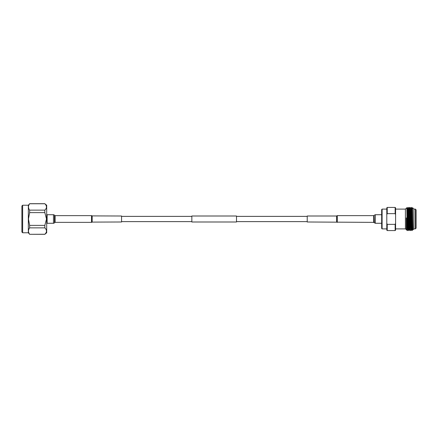 <?xml version="1.0" encoding="UTF-8"?>
<svg xmlns="http://www.w3.org/2000/svg" width="438" height="438" viewBox="0 0 438 438"><rect width="100%" height="100%" fill="white"/><g stroke="black" fill="none" stroke-linecap="round" stroke-linejoin="round"><path stroke-width="0.66" d="M236.504 216.005L236.504 221.995L191.844 221.995L191.844 216.005L236.504 216.005M21.9 232.025L21.9 205.975L22.645 205.23L22.645 232.77L21.9 232.025M22.645 232.77L28.339 232.77L28.339 205.23L29.636 203.752C28.092 205.871 28.092 208.001 29.636 210.136L44.84 210.136C47.019 208.012 47.019 205.882 44.84 203.752L29.636 203.752M29.636 212.611L28.465 219L29.636 225.389L44.84 225.389L46.505 219L44.84 212.611L29.636 212.611L29.636 210.136M44.84 203.752L46.685 205.23L46.685 232.77L44.84 234.314L29.636 234.314L44.84 234.248C47.019 232.124 47.019 229.994 44.84 227.864L29.636 227.864C28.092 229.983 28.092 232.113 29.636 234.248M46.143 205.482L46.505 206.966M44.84 210.136L44.84 212.611M44.84 225.389L44.84 227.864M46.143 229.594L46.505 231.078M29.636 227.864L29.636 225.389M408.227 207.426L408.676 208.209L409.442 229.797L409.004 230.569L408.221 207.431L408.736 230.574L408.276 229.797L407.707 211.362L407.521 208.198L407.121 208.198M407.504 208.203L407.959 207.426M412.218 225.203L412.218 229.178C412.147 231.023 412.065 230.946 411.966 228.943L411.326 207.431L411.66 227.546L411.835 230.569L412.558 229.791L411.78 208.209L411.331 207.426M410.154 219L409.514 207.426L410.28 230.569L410.154 219M409.284 212.227L409.503 207.431L409.054 208.209M412.377 227.234L412.109 230.569M412.224 219C412.388 204.092 412.552 204.699 412.716 219L412.996 229.627L412.366 211.373L412.18 208.198L411.78 208.198M411.835 230.569L411.386 229.797L410.62 208.198L410.225 208.198M411.386 229.802L410.992 229.802L410.231 208.209L409.782 207.431M410.28 230.569L409.831 229.797L409.256 211.362L409.059 208.198L408.67 208.198M407.45 230.574L407.898 229.791L406.831 207.7L407.099 229.775L406.322 217.927L406.322 229.791M407.094 229.775L407.17 230.569L406.727 229.797L406.322 217.927M413.905 209.107L415.366 209.107L415.366 228.893L413.905 228.893L413.905 209.107L412.47 207.678L412.163 208.203M412.552 229.802L412.963 229.83M415.366 228.893L416.1 228.16L416.1 209.84L415.366 209.107M406.727 229.802L405.413 228.893L405.413 209.107L406.825 207.7M386.792 228.893L382.106 228.893L382.106 209.107L386.792 209.107M382.106 228.893L381.662 228.45L381.662 209.55L382.106 209.107M395.147 224.36L395.147 230.574L395.585 230.131L395.585 207.869L395.147 207.426L387.23 207.426L387.23 213.64L386.792 214.675L386.792 223.325L387.23 224.36L395.147 224.36L395.585 223.325M395.585 214.675L395.147 213.64L395.147 207.426M395.147 230.574L387.23 230.574L387.23 224.36M395.147 213.64L387.23 213.64M387.23 230.574L386.792 230.131L386.792 223.325M386.792 214.675L386.792 207.869L387.23 207.426M407.176 230.574L407.105 221.836M121.561 221.995L92.079 222.099A0.745 0.745 0 0 1 91.509 222.367L55.1 222.367L55.1 215.633L91.509 215.633A0.745 0.745 0 0 1 92.079 215.901L121.561 216.005L121.561 221.995M55.1 222.367A0.558 0.558 0 0 0 54.673 222.57L54.673 215.43A0.558 0.558 0 0 0 55.1 215.633M54.673 222.57L54.471 222.811A1.303 1.303 0 0 1 53.469 223.281L47.123 223.281L47.123 214.719L53.469 214.719A1.303 1.303 0 0 1 54.471 215.189L54.673 215.43M92.166 221.995L92.166 216.005M336.619 221.995L336.619 216.005L307.224 216.005L307.224 221.995L373.685 222.367L375.317 223.281L381.662 223.281M53.469 223.281L53.469 214.719M54.471 222.811L54.471 215.189M91.509 222.367L91.509 215.633M92.079 222.099L92.079 215.901M336.619 216.005L336.707 222.099M336.707 215.901L337.282 215.633L337.282 222.367M337.282 215.633L373.685 215.633L373.685 222.367M373.685 215.633L374.112 215.43L374.112 222.57M374.112 215.43L374.315 222.811M374.315 215.189L375.317 214.719L375.317 223.281M191.844 216.377L121.561 216.377M307.224 216.377L236.504 216.377M307.224 221.623L236.504 221.623M191.844 221.623L121.561 221.623M47.123 215.118L46.685 214.675M47.123 222.882L46.685 223.325M28.339 205.23L22.645 205.23M28.339 232.77L29.636 234.314M44.84 203.686L29.636 203.686M409.837 229.802L409.442 229.802M408.282 229.802L407.893 229.802M413.905 228.893L412.968 229.83M405.413 209.107L395.585 209.107M405.413 228.893L395.585 228.893M411.058 207.431L410.609 208.203M410.554 230.574L411.003 229.797M375.317 214.719L381.662 214.719"/></g></svg>
